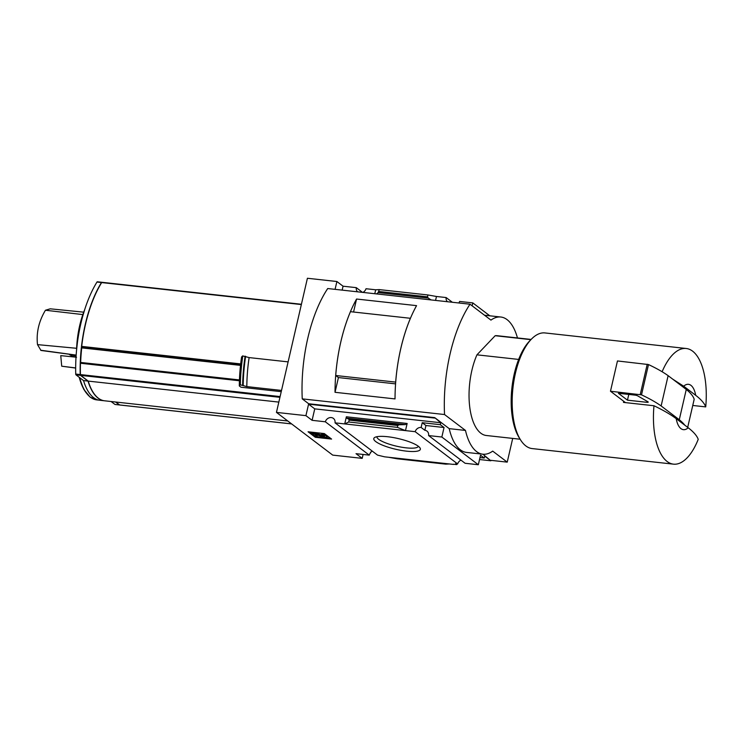 <?xml version="1.0" encoding="UTF-8"?>
<svg xmlns="http://www.w3.org/2000/svg" width="743" height="743" viewBox="0 0 743 743"><rect width="100%" height="100%" fill="white"/><g stroke="black" fill="none" stroke-linecap="round" stroke-linejoin="round"><path stroke-width="1.11" d="M372.308 451.14A5.48 4.746 127.2 0 0 370.478 452.431L370.878 452.05M397.802 425.479L349.136 420.12L348.708 421.996L344.715 423.919L405.492 430.615L397.375 427.364L397.802 425.479L398.963 424.782L405.288 424.606L407.145 423.473L346.368 416.786L344.715 423.919L335.047 422.851L377.518 455.106L384.577 456.824L449.422 463.966L445.837 464.152L397.171 458.793L388.645 457.27M453.527 464.236L456.769 464.598L455.589 463.706L457.642 463.929A5.48 4.746 127.2 0 1 460.976 460.14M456.945 463.855L456.769 464.598M453.49 464.412L449.422 463.966M479.978 457.567L484.241 458.041L484.696 456.091L490.863 460.781L479.532 459.527M406.579 451.159A23.906 5.498 -167 0 0 419.99 447.899A23.906 5.498 -167 0 0 398.304 438.584A23.906 5.498 -167 0 0 374.732 437.451A23.906 5.498 -167 0 0 381.67 444.816A23.906 5.498 -167 0 0 406.579 451.159M407.145 423.473L405.492 430.615L415.17 431.683L457.642 463.929M362.89 292.408A5.48 4.746 -52.8 0 0 366.011 288.73L375.689 289.789L374.778 293.717M435.556 300.413L436.466 296.485L446.134 297.553L452.338 302.262M428.609 435.574L441.844 437.033L478.325 464.737L465.099 463.279L428.609 435.574A5.48 4.746 -52.8 0 0 426.965 431.116A5.48 4.746 -52.8 0 0 424.847 430.281L421.132 427.457A5.48 4.746 -52.8 0 0 415.17 431.683M458.858 302.977A5.48 4.746 -52.8 0 0 459.583 301.444L472.808 302.903L489.795 315.803M446.134 297.553A5.48 4.746 -52.8 0 0 447.444 301.723M478.325 464.737L480.526 455.218L484.241 458.041M335.047 422.851A5.48 4.746 -52.8 0 0 333.393 418.393A5.48 4.746 -52.8 0 0 325.323 421.783L369.252 455.134A5.48 4.746 127.2 0 1 370.748 452.636M369.252 455.134L356.018 453.676L362.194 458.366L332.715 455.115L276.452 412.393L305.921 415.643L312.097 420.324L325.323 421.783M276.452 412.393L307.416 278.263L336.885 281.513L343.062 286.204L356.287 287.652A5.48 4.746 -52.8 0 0 357.597 291.823M356.287 287.652L362.491 292.361M530.901 339.653L495.172 335.715A50.19 22.253 -83.7 0 1 497.327 335.725L531.106 339.44M115.592 402.009L119.428 404.926A1.142 0.502 96.3 0 0 119.558 404.972A1.142 0.502 96.3 0 0 119.66 404.963M111.097 401.517L114.942 404.433A1.142 0.502 96.3 0 0 115.063 404.48A1.142 0.502 96.3 0 0 115.193 404.461M101.94 282.312A1.142 0.502 96.3 0 0 101.837 282.284A1.142 0.502 96.3 0 0 101.466 282.544A91.259 40.456 96.3 0 0 80.216 374.556A1.142 0.502 96.3 0 0 80.485 375.354L88.027 381.085L83.541 380.592A57.49 25.485 96.3 0 0 99.915 400.282L104.401 400.774A57.49 25.485 96.3 0 0 104.503 400.783M101.707 282.303L97.472 281.838A1.142 0.502 96.3 0 0 97.352 281.783A1.142 0.502 96.3 0 0 96.971 282.052A91.259 40.456 96.3 0 0 75.73 374.063A1.142 0.502 96.3 0 0 76 374.862L83.541 380.592M88.027 381.085A57.49 25.485 96.3 0 0 104.401 400.774M301.407 304.305L102.172 282.359A1.142 0.502 96.3 0 0 102.042 282.303A1.142 0.502 96.3 0 0 101.67 282.572A91.259 40.456 96.3 0 0 81.702 346.396L82.724 347.306M240.676 363.912L81.702 346.396M281.235 391.654L241.001 387.224L239.311 385.951A94.324 41.812 -83.7 0 1 241.596 356.909L242.803 355.934L249.119 357.587L288.108 361.878M240.583 364.72L82.102 347.241L81.721 347.882A91.259 40.456 96.3 0 0 80.653 362.445L81.238 363.336M281.523 390.428L246.815 386.601A94.909 42.072 -83.7 0 1 249.119 357.587M239.311 385.951L240.342 384.828L246.815 386.601M676.204 418.662L688.213 427.773A22.81 10.114 -83.7 0 1 676.204 418.662C670.623 414.483 663.22 410.182 653.989 405.752L623.498 402.4A58.177 25.791 96.3 0 1 623.609 401.211L610.477 391.236L641.506 394.849A114.069 26.246 13 0 1 661.131 405.947L679.278 419.73A114.069 26.246 13 0 1 684.823 425.21M688.213 427.773C693.628 431.952 696.971 435.807 698.225 439.345A58.177 25.791 -83.7 0 1 673.483 464.152A58.177 25.791 -83.7 0 1 667.121 461.487A58.177 25.791 -83.7 0 1 653.989 405.752M441.844 437.033L444.045 427.513L425.953 425.525L424.847 430.281M482.885 454.205L490.863 460.781M482.839 454.205L466.576 452.413A57.035 25.29 -83.7 0 1 449.218 428.646L465.48 430.438A57.035 25.29 96.3 0 0 482.839 454.205A57.035 25.29 96.3 0 0 492.702 451.112L507.228 462.137L512.707 438.407M517.462 337.935A57.035 25.29 96.3 0 0 500.819 317.02A57.035 25.29 96.3 0 0 490.956 320.112L470.003 304.212L327.719 288.535A102.664 45.518 96.3 0 0 302.243 398.87L308.67 403.746L434.701 417.622L449.218 428.646M434.701 417.622L440.766 422.739L314.744 408.864L312.097 420.324M444.045 427.513L440.32 424.69L440.766 422.739M421.132 427.457L422.228 422.693L440.32 424.69M397.375 427.364L348.708 421.996M349.136 420.12L348.941 419.266L346.693 418.151L346.368 416.786M331.592 439.085L324.329 433.578L308.066 431.785L315.329 437.293L331.592 439.085M363.095 454.456L362.194 458.366M490.965 460.344L507.228 462.137M314.744 408.864L308.568 404.173L305.921 415.643M308.568 404.173L434.599 418.058M336.885 281.513L335.084 289.343M472.13 305.828L472.808 302.903M484.52 315.227A57.035 25.29 -83.7 0 1 484.557 315.227L500.819 317.02M343.062 286.204L342.151 290.123M436.466 296.485L427.94 294.962L427.504 296.838L428.219 298.082L431.024 299.912M427.94 294.962L379.274 289.603L378.187 292.575L376.59 293.922M379.274 289.603L375.689 289.789M302.243 398.87L444.537 414.538L465.48 430.438M353.566 312.023L356.566 299.03L416.563 305.642A102.664 45.518 96.3 0 0 395.035 398.917L335.028 392.304L338.427 377.565L395.573 383.871M356.566 299.03A102.664 45.518 96.3 0 0 335.028 392.304M470.003 304.212A102.664 45.518 96.3 0 0 444.537 414.538M520.119 439.224L486.331 435.5A50.19 22.253 -83.7 0 1 469.66 406.384A50.19 22.253 -83.7 0 1 476.941 354.829L495.172 335.715M335.715 375.503L395.675 382.106A102.664 45.518 96.3 0 1 410.415 318.292L350.445 311.679A102.664 45.518 96.3 0 0 335.715 375.503L338.446 377.583M376.933 436.708A21.25 4.885 -167 0 0 406.105 447.843A21.25 4.885 -167 0 0 418.346 446.274M330.394 438.175L315.506 436.54L315.329 437.293M315.506 436.54L309.441 431.934M316.351 434.869L317.242 435.547L317.066 436.308L314.967 434.506L323.762 436.838A2.963 0.678 13 0 0 327.208 436.93A2.963 0.678 13 0 0 326.957 436.559L325.982 435.816A3.418 0.789 13 0 0 321.57 434.451L324.57 436.067L323.344 436.178L311.41 433.327L315.041 436.085L317.066 436.308M321.57 434.451L321.747 433.689A3.418 0.789 13 0 1 326.158 435.064L327.134 435.797A2.963 0.678 13 0 1 327.375 436.178L327.208 436.93M311.41 433.327L311.577 432.575L313.611 432.797L322.016 435.017M322.629 435.184L323.363 435.379M313.611 432.797L313.444 433.55M425.953 425.525L422.228 422.693M683.69 386.211A22.81 10.114 -83.7 0 1 695.699 395.322L683.69 386.211L672.619 379.079M662.115 371.741A58.177 25.791 -83.7 0 1 686.226 348.495A58.177 25.791 -83.7 0 1 705.72 406.895C704.457 403.356 701.123 399.502 695.699 395.322M673.483 464.152L532.211 448.586A58.177 25.791 -83.7 0 1 525.849 445.93A58.177 25.791 -83.7 0 1 520.369 439.624A58.177 25.791 -83.7 0 1 512.949 387.939A58.177 25.791 -83.7 0 1 531.44 339.105A58.177 25.791 -83.7 0 1 544.953 332.938L686.226 348.495M705.72 406.895L692.755 405.464M520.369 439.624L519.051 437.488A55.892 24.779 -83.7 0 1 511.918 387.827A55.892 24.779 -83.7 0 1 529.685 340.907L531.44 339.105M518.651 359.426L476.941 354.829M625.457 402.613L623.609 401.211M610.477 391.236L617.461 360.949L648.5 364.562A114.069 26.246 13 0 1 668.124 375.661L686.272 389.443A114.069 26.246 13 0 1 694.185 399.242L694.166 399.316M668.124 375.661L661.131 405.947M686.272 389.443L679.278 419.73M647.85 401.731A2.285 0.529 13 0 1 648.23 402.139A2.285 0.529 13 0 1 646.921 402.316L627.463 400.171L618.39 393.288L634.977 395.109A2.285 0.529 13 0 1 637.726 395.898L647.85 401.731M628.792 394.431L627.463 400.171M115.797 402.028L119.632 404.944A1.142 0.502 96.3 0 0 119.762 405A1.142 0.502 96.3 0 0 119.892 404.972M239.422 380.76L80.458 363.253A91.259 40.456 96.3 0 0 80.42 374.583A1.142 0.502 96.3 0 0 80.69 375.382L88.231 381.103A57.49 25.485 96.3 0 0 104.605 400.802L287.745 420.975M278.829 402.102L88.231 381.103M76.529 357.225L60.75 355.628L61.715 366.197L75.665 368.064M75.665 367.934L61.715 366.197M83.662 312.162L50.245 308.819L45.444 310.24C38.831 321.282 36.184 332.743 37.503 344.622L40.967 350.445L76.148 355.163M40.679 350.232L76.148 355.108M45.444 310.24L82.789 314.577M76.594 348.291L37.503 344.622M76.111 355.683L70.474 355.061A2.285 1.885 139.9 0 1 69.35 354.485L69.136 354.225M76.037 356.9L72.368 356.501A2.285 2.034 -68.5 0 1 70.761 355.089M119.428 404.926L114.942 404.433M101.466 282.544L96.971 282.052M80.216 374.556L75.73 374.063M80.485 375.354L76 374.862M301.342 304.565L101.67 282.572M427.504 296.838L378.837 291.479M327.134 435.797L326.957 436.559M326.158 435.064L325.982 435.816M323.521 435.426L323.344 436.178M428.219 298.082L378.187 292.575M405.288 424.606L346.693 418.151M398.963 424.782L348.941 419.266M694.185 399.242L687.684 427.383L694.185 399.279M647.237 364.228L640.252 394.514M648.5 364.562L641.506 394.849M647.144 401.322L646.921 402.316M243.184 385.218A98.308 43.577 -83.7 0 1 245.627 356.315M242.636 385.088A98.559 43.698 -83.7 0 1 245.097 356.185M240.342 384.828A98.559 43.698 -83.7 0 1 242.803 355.934M240.017 384.865A98.308 43.577 -83.7 0 1 242.469 355.962M291.59 423.891L119.632 404.944M280.102 396.576L80.42 374.583M279.925 397.329L80.69 375.382M98.903 400.124L96.766 399.892A57.443 25.466 -83.7 0 1 90.479 397.264A57.443 25.466 -83.7 0 1 79.705 377.676M77.662 340.796A57.443 25.466 -83.7 0 1 82.603 316.648M87.052 393.864A56.747 25.16 -83.7 0 1 79.241 377.323M76.548 350.241A56.747 25.16 -83.7 0 1 84.656 309.738M240.509 365.38L81.721 347.882M239.45 379.933L80.653 362.445M239.432 380.49L80.811 363.011M70.474 355.061A17.108 7.588 -83.7 0 1 69.926 354.327M76.027 357.021L73.251 356.714A17.108 7.588 -83.7 0 1 72.368 356.501M119.558 404.972L115.063 404.48M101.837 282.284L97.352 281.783M291.646 423.928L119.762 405M301.417 304.268L102.042 282.303M84.813 309.246L78.944 328.926L76.51 350.612M79.176 377.277L83.727 389.286L90.126 397.124L96.766 399.892M240.583 364.692L82.102 347.241M73.251 356.714L71.895 356.38"/></g></svg>
